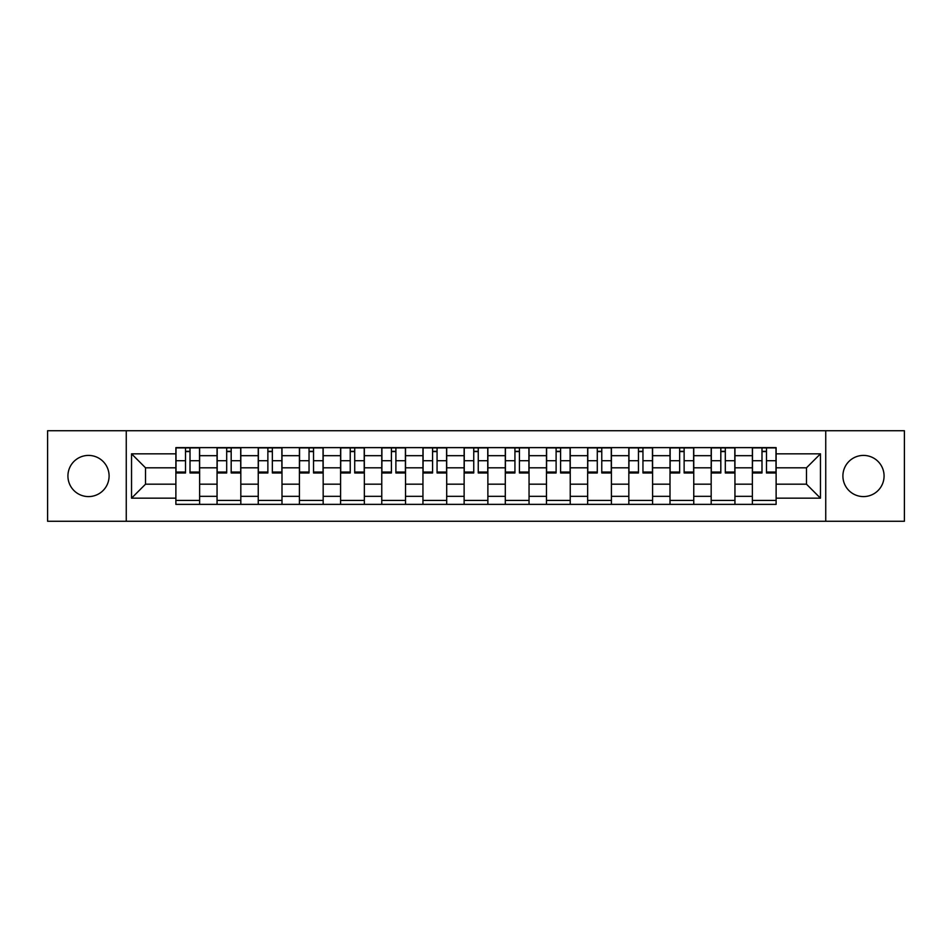 <?xml version="1.0" encoding="UTF-8"?>
<svg xmlns="http://www.w3.org/2000/svg" width="952" height="952" viewBox="0 0 952 952"><rect width="100%" height="100%" fill="white"/><g stroke="black" fill="none" stroke-linecap="round" stroke-linejoin="round"><path stroke-width="1.43" d="M863.488 455.413A20.587 20.587 0 0 0 842.901 476A20.587 20.587 0 0 0 863.488 496.587A20.587 20.587 0 0 0 884.075 476A20.587 20.587 0 0 0 863.488 455.413M88.512 455.413A20.587 20.587 0 0 0 67.925 476A20.587 20.587 0 0 0 88.512 496.587A20.587 20.587 0 0 0 109.099 476A20.587 20.587 0 0 0 88.512 455.413M825.741 521.268L904.4 521.268L904.4 430.732L47.6 430.732L47.6 521.268L825.741 521.268L825.741 430.732M217.056 504.37L217.056 455.675L199.634 455.675L199.634 504.37M199.634 455.675L199.634 447.63M217.056 455.675L217.056 447.63M240.82 447.63L240.82 504.37M258.242 504.37L258.242 447.63M281.994 447.63L281.994 504.37M299.416 504.37L299.416 447.63M323.168 447.63L323.168 504.37M340.59 504.37L340.59 447.63M364.342 447.63L364.342 504.37M381.764 504.37L381.764 447.63M405.528 447.63L405.528 504.37M422.95 504.37L422.95 447.63M446.702 447.63L446.702 504.37M464.124 504.37L464.124 447.63M487.876 447.63L487.876 504.37M505.298 504.37L505.298 447.63M529.05 447.63L529.05 504.37M546.472 504.37L546.472 447.63M570.236 447.63L570.236 504.37M587.658 504.37L587.658 447.63M611.41 447.63L611.41 504.37M628.832 504.37L628.832 447.63M652.584 447.63L652.584 504.37M670.006 504.37L670.006 447.63M693.758 447.63L693.758 504.37M711.18 504.37L711.18 447.63M734.944 447.63L734.944 504.37M752.366 504.37L752.366 447.63M752.366 484.187L734.944 484.187M711.18 484.187L693.758 484.187M670.006 484.187L652.584 484.187M628.832 484.187L611.41 484.187M587.658 484.187L570.236 484.187M546.472 484.187L529.05 484.187M505.298 484.187L487.876 484.187M464.124 484.187L446.702 484.187M422.95 484.187L405.528 484.187M381.764 484.187L364.342 484.187M340.59 484.187L323.168 484.187M299.416 484.187L281.994 484.187M258.242 484.187L240.82 484.187M217.056 484.187L199.634 484.187M752.366 467.813L734.944 467.813M711.18 467.813L693.758 467.813M670.006 467.813L652.584 467.813M628.832 467.813L611.41 467.813M587.658 467.813L570.236 467.813M546.472 467.813L529.05 467.813M505.298 467.813L487.876 467.813M464.124 467.813L446.702 467.813M422.95 467.813L405.528 467.813M381.764 467.813L364.342 467.813M340.59 467.813L323.168 467.813M299.416 467.813L281.994 467.813M258.242 467.813L240.82 467.813M217.056 467.813L199.634 467.813M145.525 484.187L175.882 484.187L175.882 467.813L145.525 467.813L145.525 484.187L131.543 498.17L131.543 453.83L175.882 453.83L175.882 467.813M776.118 467.813L776.118 484.187L806.475 484.187L806.475 467.813L776.118 467.813L776.118 447.63L175.882 447.63L175.882 453.83M776.118 453.83L820.457 453.83L820.457 498.17L776.118 498.17L776.118 484.187M175.882 484.187L175.882 504.37L776.118 504.37L776.118 498.17M175.882 498.17L131.543 498.17M126.259 521.268L126.259 430.732M199.634 500.419L175.882 500.419M185.521 451.581L190.007 451.581M240.82 500.419L217.056 500.419M226.695 451.581L231.181 451.581M281.994 500.419L258.242 500.419M267.869 451.581L272.355 451.581M323.168 500.419L299.416 500.419M309.043 451.581L313.541 451.581M364.342 500.419L340.59 500.419M350.229 451.581L354.715 451.581M405.528 500.419L381.764 500.419M391.403 451.581L395.889 451.581M446.702 500.419L422.95 500.419M432.577 451.581L437.063 451.581M487.876 500.419L464.124 500.419M473.751 451.581L478.249 451.581M529.05 500.419L505.298 500.419M514.937 451.581L519.423 451.581M570.236 500.419L546.472 500.419M556.111 451.581L560.597 451.581M611.41 500.419L587.658 500.419M597.285 451.581L601.771 451.581M652.584 500.419L628.832 500.419M638.459 451.581L642.957 451.581M693.758 500.419L670.006 500.419M679.645 451.581L684.131 451.581M734.944 500.419L711.18 500.419M720.819 451.581L725.305 451.581M776.118 500.419L752.366 500.419M761.993 451.581L766.479 451.581M131.543 453.83L145.525 467.813M806.475 484.187L820.457 498.17M806.475 467.813L820.457 453.83M190.007 472.965L190.007 447.892L199.504 447.892L199.504 472.965L190.007 472.965M185.521 451.319L190.007 451.319M185.521 447.892L176.013 447.892L176.013 472.965L185.521 472.965L185.521 447.892L190.007 447.892M231.181 472.965L231.181 447.892L240.689 447.892L240.689 472.965L231.181 472.965M226.695 451.319L231.181 451.319M226.695 447.892L217.187 447.892L217.187 472.965L226.695 472.965L226.695 447.892L231.181 447.892M272.355 472.965L272.355 447.892L281.863 447.892L281.863 472.965L272.355 472.965M267.869 451.319L272.355 451.319M267.869 447.892L258.373 447.892L258.373 472.965L267.869 472.965L267.869 447.892L272.355 447.892M313.541 472.965L313.541 447.892L323.037 447.892L323.037 472.965L313.541 472.965M309.043 451.319L313.541 451.319M309.043 447.892L299.547 447.892L299.547 472.965L309.043 472.965L309.043 447.892L313.541 447.892M354.715 472.965L354.715 447.892L364.211 447.892L364.211 472.965L354.715 472.965M350.229 451.319L354.715 451.319M350.229 447.892L340.721 447.892L340.721 472.965L350.229 472.965L350.229 447.892L354.715 447.892M395.889 472.965L395.889 447.892L405.397 447.892L405.397 472.965L395.889 472.965M391.403 451.319L395.889 451.319M391.403 447.892L381.895 447.892L381.895 472.965L391.403 472.965L391.403 447.892L395.889 447.892M437.063 472.965L437.063 447.892L446.571 447.892L446.571 472.965L437.063 472.965M432.577 451.319L437.063 451.319M432.577 447.892L423.081 447.892L423.081 472.965L432.577 472.965L432.577 447.892L437.063 447.892M478.249 472.965L478.249 447.892L487.745 447.892L487.745 472.965L478.249 472.965M473.751 451.319L478.249 451.319M473.751 447.892L464.255 447.892L464.255 472.965L473.751 472.965L473.751 447.892L478.249 447.892M519.423 472.965L519.423 447.892L528.919 447.892L528.919 472.965L519.423 472.965M514.937 451.319L519.423 451.319M514.937 447.892L505.429 447.892L505.429 472.965L514.937 472.965L514.937 447.892L519.423 447.892M560.597 472.965L560.597 447.892L570.105 447.892L570.105 472.965L560.597 472.965M556.111 451.319L560.597 451.319M556.111 447.892L546.603 447.892L546.603 472.965L556.111 472.965L556.111 447.892L560.597 447.892M601.771 472.965L601.771 447.892L611.279 447.892L611.279 472.965L601.771 472.965M597.285 451.319L601.771 451.319M597.285 447.892L587.789 447.892L587.789 472.965L597.285 472.965L597.285 447.892L601.771 447.892M642.957 472.965L642.957 447.892L652.453 447.892L652.453 472.965L642.957 472.965M638.459 451.319L642.957 451.319M638.459 447.892L628.963 447.892L628.963 472.965L638.459 472.965L638.459 447.892L642.957 447.892M684.131 472.965L684.131 447.892L693.627 447.892L693.627 472.965L684.131 472.965M679.645 451.319L684.131 451.319M679.645 447.892L670.137 447.892L670.137 472.965L679.645 472.965L679.645 447.892L684.131 447.892M725.305 472.965L725.305 447.892L734.813 447.892L734.813 472.965L725.305 472.965M720.819 451.319L725.305 451.319M720.819 447.892L711.311 447.892L711.311 472.965L720.819 472.965L720.819 447.892L725.305 447.892M766.479 472.965L766.479 447.892L775.987 447.892L775.987 472.965L766.479 472.965M761.993 451.319L766.479 451.319M761.993 447.892L752.496 447.892L752.496 472.965L761.993 472.965L761.993 447.892L766.479 447.892M711.18 455.675L693.758 455.675M670.006 455.675L652.584 455.675M628.832 455.675L611.41 455.675M587.658 455.675L570.236 455.675M546.472 455.675L529.05 455.675M505.298 455.675L487.876 455.675M464.124 455.675L446.702 455.675M422.95 455.675L405.528 455.675M381.764 455.675L364.342 455.675M340.59 455.675L323.168 455.675M299.416 455.675L281.994 455.675M258.242 455.675L240.82 455.675M752.366 455.675L734.944 455.675M711.18 496.325L693.758 496.325M670.006 496.325L652.584 496.325M628.832 496.325L611.41 496.325M587.658 496.325L570.236 496.325M546.472 496.325L529.05 496.325M505.298 496.325L487.876 496.325M464.124 496.325L446.702 496.325M422.95 496.325L405.528 496.325M381.764 496.325L364.342 496.325M340.59 496.325L323.168 496.325M299.416 496.325L281.994 496.325M258.242 496.325L240.82 496.325M217.056 496.325L199.634 496.325M752.366 496.325L734.944 496.325M190.007 472.049L199.504 472.049M190.007 460.708L199.504 460.708M176.013 472.049L185.521 472.049M176.013 460.708L185.521 460.708M231.181 472.049L240.689 472.049M231.181 460.708L240.689 460.708M217.187 472.049L226.695 472.049M217.187 460.708L226.695 460.708M272.355 472.049L281.863 472.049M272.355 460.708L281.863 460.708M258.373 472.049L267.869 472.049M258.373 460.708L267.869 460.708M313.541 472.049L323.037 472.049M313.541 460.708L323.037 460.708M299.547 472.049L309.043 472.049M299.547 460.708L309.043 460.708M354.715 472.049L364.211 472.049M354.715 460.708L364.211 460.708M340.721 472.049L350.229 472.049M340.721 460.708L350.229 460.708M395.889 472.049L405.397 472.049M395.889 460.708L405.397 460.708M381.895 472.049L391.403 472.049M381.895 460.708L391.403 460.708M437.063 472.049L446.571 472.049M437.063 460.708L446.571 460.708M423.081 472.049L432.577 472.049M423.081 460.708L432.577 460.708M478.249 472.049L487.745 472.049M478.249 460.708L487.745 460.708M464.255 472.049L473.751 472.049M464.255 460.708L473.751 460.708M519.423 472.049L528.919 472.049M519.423 460.708L528.919 460.708M505.429 472.049L514.937 472.049M505.429 460.708L514.937 460.708M560.597 472.049L570.105 472.049M560.597 460.708L570.105 460.708M546.603 472.049L556.111 472.049M546.603 460.708L556.111 460.708M601.771 472.049L611.279 472.049M601.771 460.708L611.279 460.708M587.789 472.049L597.285 472.049M587.789 460.708L597.285 460.708M642.957 472.049L652.453 472.049M642.957 460.708L652.453 460.708M628.963 472.049L638.459 472.049M628.963 460.708L638.459 460.708M684.131 472.049L693.627 472.049M684.131 460.708L693.627 460.708M670.137 472.049L679.645 472.049M670.137 460.708L679.645 460.708M725.305 472.049L734.813 472.049M725.305 460.708L734.813 460.708M711.311 472.049L720.819 472.049M711.311 460.708L720.819 460.708M766.479 472.049L775.987 472.049M766.479 460.708L775.987 460.708M752.496 472.049L761.993 472.049M752.496 460.708L761.993 460.708"/></g></svg>
